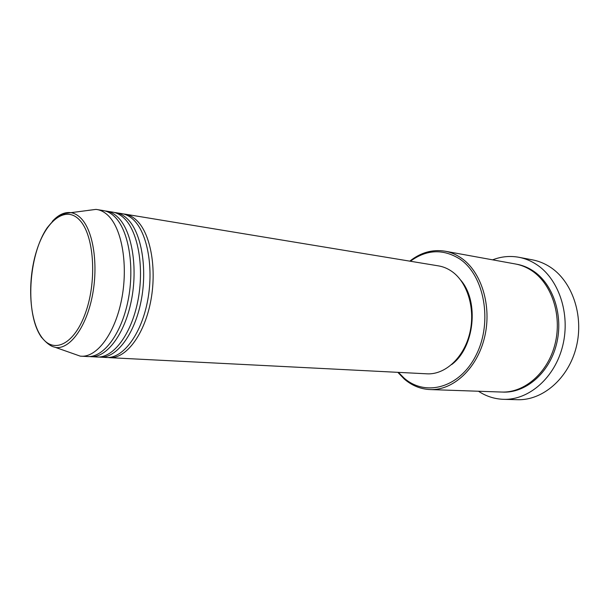 <?xml version="1.0" encoding="UTF-8"?>
<svg xmlns="http://www.w3.org/2000/svg" width="609" height="609" viewBox="0 0 609 609"><rect width="100%" height="100%" fill="white"/><g stroke="black" fill="none" stroke-linecap="round" stroke-linejoin="round"><path stroke-width="0.91" d="M123.505 213.965L125.043 214.147C129.237 214.848 133.165 216.971 136.835 220.534C150.865 233.947 157.183 269.779 150.438 302.665C143.793 335.612 125.72 358.77 109.597 357.666L108.052 357.521M114.286 212.442L121.99 213.645C126.177 214.345 130.098 216.469 133.759 220.039C147.743 233.475 154.039 269.391 147.294 302.361C140.649 335.392 122.592 358.61 106.506 357.506L98.727 357.041M115.847 212.632C120.011 213.325 123.916 215.457 127.555 219.034C141.471 232.516 147.705 268.599 140.953 301.744C134.3 334.95 116.296 358.29 100.287 357.186M104.931 210.904L112.749 212.122C116.905 212.815 120.803 214.947 124.426 218.532C138.304 232.029 144.508 268.204 137.756 301.432C131.102 334.722 113.129 358.13 97.151 357.026L89.257 356.554M106.514 211.095C110.655 211.78 114.522 213.919 118.131 217.512C131.932 231.055 138.076 267.404 131.316 300.808C124.655 334.272 106.735 357.81 90.84 356.707M88.016 210.394L96.032 209.389L103.378 210.577C107.504 211.262 111.363 213.401 114.956 217.002C128.727 230.567 134.833 267.001 128.073 300.496C121.412 334.044 103.515 357.643 87.666 356.547L80.236 356.136L72.623 353.456M398.415 372.365L403.942 377.945C425.47 397.213 460.13 387.963 476.36 354.605C492.947 321.491 484.155 274.933 459.513 258.825C442.926 248.662 426.544 249.462 410.375 261.246M409.788 261.147C420.697 252.514 432.436 249.195 445.004 251.182C450.591 252.202 455.897 254.41 460.914 257.805C481.384 271.454 492.171 305.946 484.574 337.279C477.121 368.666 453.081 390.613 430.114 389.57C420.545 389.121 411.943 385.619 404.307 379.064L397.822 372.335M503.613 399.329L517.475 399.702C542.672 400.615 568.623 378.463 576.327 346.848C584.191 315.295 571.958 280.521 549.417 266.59C544.065 263.24 538.44 261.002 532.532 259.876L518.906 257.287C524.829 258.414 530.477 260.675 535.836 264.07C558.438 278.168 570.694 313.49 562.754 345.585C554.966 377.732 528.878 400.258 503.613 399.329C494.538 399.017 486.165 396.322 478.476 391.244M445.004 251.182L515.374 263.971C520.916 264.984 526.184 267.092 531.177 270.289C551.503 283.17 562.328 315.089 555.065 343.94C547.94 372.845 524.395 393.056 501.588 392.044L430.114 389.57M125.043 214.147L438.564 265.897C443.238 266.673 447.645 268.508 451.802 271.401C467.666 282.348 475.72 309.357 469.646 333.625C463.685 357.94 444.92 374.908 426.947 373.819L109.597 357.666M492.62 259.837C501.207 256.518 509.969 255.666 518.906 257.287M97.044 209.526C101.155 210.212 104.992 212.358 108.569 215.967C122.257 229.578 128.301 266.186 121.534 299.864C114.865 333.595 97.029 357.316 81.256 356.219M460.754 280.193C479.435 301.546 474.464 347.686 451.665 364.578M79.627 220.093C65.627 205.005 45.903 220.671 36.624 250.756C27.161 280.665 29.103 319.733 41.503 336.952C53.729 354.613 74.922 344.245 85.968 311.542C97.212 279.059 93.786 234.686 79.627 220.093M41.435 337.317L40.065 335.087M52.298 221.41C58.137 214.977 64.158 212.039 70.362 212.594C74.313 213.051 77.982 215.084 81.378 218.692C93.497 231.39 98.559 265.516 92.203 296.583C85.945 327.703 69.822 349.231 55.838 347.541L80.236 356.136M516.105 264.116C521.905 265.067 527.417 267.214 532.631 270.548C553.071 283.482 563.881 315.645 556.405 344.549C549.074 373.507 525.217 393.49 502.334 392.067M96.032 209.389L65.323 213.401L59.712 215.594C56.675 217.116 52.496 221.196 47.167 227.827C28.189 255.354 24.923 314.366 41.45 337.188C50.669 348.135 54.894 346.704 55.838 347.541"/></g></svg>
